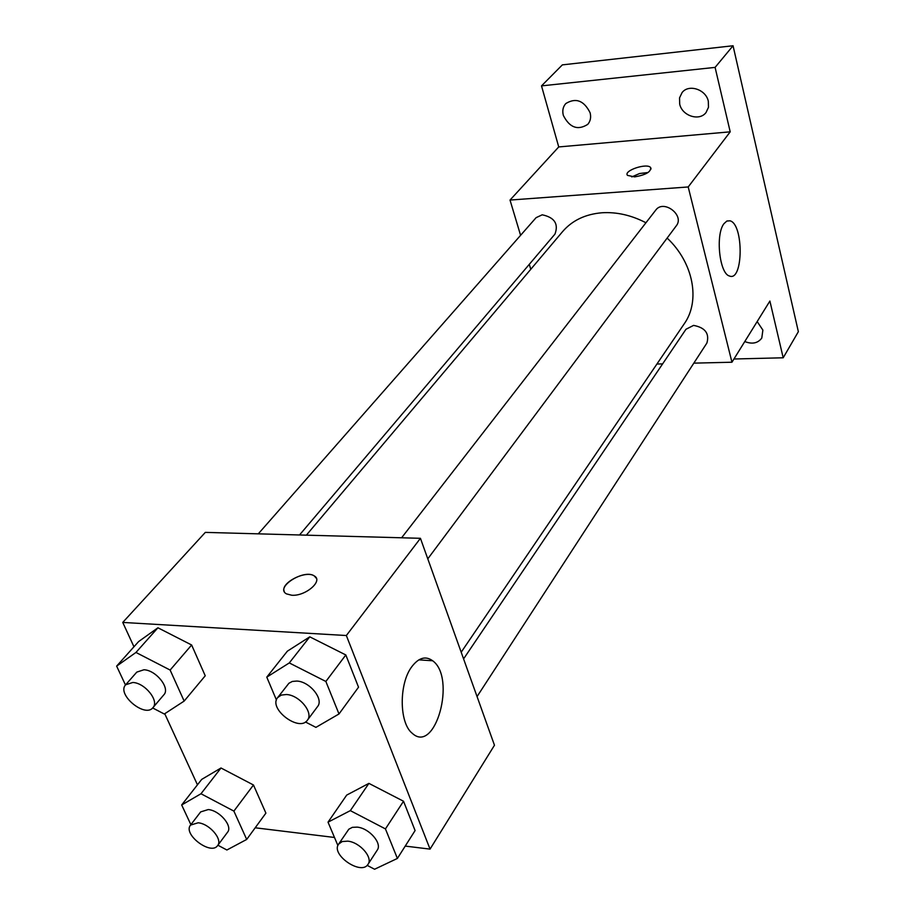 <?xml version="1.0" encoding="UTF-8"?>
<svg xmlns="http://www.w3.org/2000/svg" width="915" height="915" viewBox="0 0 915 915"><rect width="100%" height="100%" fill="white"/><g stroke="black" fill="none" stroke-linecap="round" stroke-linejoin="round"><path stroke-width="1.37" d="M520.589 235.327L510.021 200.065L558.733 146.938L541.508 85.884L562.359 64.874L733.052 45.75L798.36 331.676L783.194 357.788L733.956 359M530.769 269.296L529.282 264.344M563.331 115.393C562.153 110.692 562.977 106.746 565.813 103.544C575.867 97.436 583.964 100.513 590.118 112.785C591.239 117.36 590.45 121.215 587.762 124.36C577.742 130.685 569.599 127.688 563.331 115.393M679.685 104.081L679.536 97.882L682.098 92.552C688.743 83.757 706.037 89.464 708.324 101.291L708.473 107.307L706.071 112.476C699.506 121.546 682.075 115.942 679.685 104.081M558.733 146.938L730.204 131.829L715.095 67.39L733.052 45.75M541.508 85.884L715.095 67.39M510.021 200.065L688.206 186.957L730.204 131.829M688.206 186.957L731.954 362.226L769.892 301.046L783.194 357.788M723.959 223.683L726.865 221.041L730.01 220.812C743.861 224.026 743.346 282.072 729.484 276.01C719.476 273.837 715.267 234.457 723.959 223.683M757.163 321.565L762.881 330.086L761.783 338.07C757.86 343.274 752.187 344.44 744.776 341.547M645.944 222.757C631.396 215.208 616.779 211.88 602.07 212.76C585.406 214.144 572.252 220.412 562.611 231.575L306.365 535.161M461.183 652.223L684.237 323.807C700.57 300.886 693.524 262.742 667.138 238.072M731.954 362.226L693.833 363.141M662.62 363.884L656.924 364.021M477.058 696.578L706.906 343.022C709.605 333.46 705.156 327.593 693.581 325.397L685.976 329.263L463.573 658.903M299.525 534.978L554.97 234.091C558.745 223.832 554.49 217.404 542.206 214.808L536.099 217.667L258.293 533.834M401.605 537.791L655.7 210.175C663.535 198.99 684.958 215.3 676.276 225.833L427.785 558.848M634.655 176.881L627.496 175.383C623.115 170.636 647.465 162.55 650.702 167.685C650.988 171.928 645.635 174.994 634.655 176.881M631.773 176.915L639.608 173.518L648.072 172.512M133.956 646.779L122.747 622.429L205.326 532.381L420.443 538.306L494.466 745.245L430.05 849.12L405.231 846.089M197.457 784.818L164.746 713.723M346.705 795.089L368.905 783.377L403.526 801.243L415.09 830.568L403.526 801.243L368.905 783.377L346.705 795.089L328.028 822.162L350.331 810.633L385.444 828.91L397.385 858.442L374.567 869.25L367.144 865.35M138.611 641.575L157.929 627.782L191.635 644.995L205.234 675.785L191.635 644.995L157.929 627.782L138.611 641.575L116.64 666.12L135.958 652.452L170.133 670.055L184.155 701.084L164.3 714.009L152.656 707.958M334.49 837.465L255.194 827.789M122.747 622.429L346.35 635.525L430.05 849.12M201.712 779.386L220.995 767.994L253.466 784.99L265.899 813.126L253.466 784.99L220.995 767.994L201.712 779.386L181.673 804.971L200.991 793.751L233.885 811.102L246.695 839.444L226.886 850.001L217.896 845.22M287.356 651.183L309.773 636.84L345.824 654.957L358.531 687.188L345.824 654.957L309.773 636.84L287.356 651.183L266.78 677.134L289.289 662.929L325.866 681.469L338.996 713.963L315.915 727.368L305.438 721.981M346.35 635.525L420.443 538.306M411.727 666.806C418.658 657.679 425.624 655.666 432.646 660.756C456.528 677.66 435.426 755.069 412.185 733.235C399.134 723.022 398.871 683.677 411.727 666.806M291.748 595.242L286.441 593.869C274.58 587.476 304.054 568.661 314.303 575.947C323.555 580.785 305.507 596.397 291.748 595.242M284.268 591.479C280.001 583.084 305.873 569.793 314.303 575.958L316.373 578.326M276.444 700.021L266.78 677.134M307.406 720.185L317.562 706.574C324.047 699.186 309.659 681.446 296.78 681.057L292.308 681.446L288.911 683.265L277.668 697.585C268.026 708.656 299.308 732.446 307.406 720.185C313.891 712.819 299.342 694.977 286.395 694.519L281.248 695.091L277.668 697.585M289.289 662.929L309.773 636.84M325.866 681.469L345.824 654.957M338.996 713.963L358.531 687.188M337.898 845.54L328.028 822.162M368.036 864.275L377.243 850.115C382.436 843.378 369.111 828.064 357.147 827.126L352.332 827.343L348.821 829.207L338.596 844.133C330.498 854.69 361.448 875.884 368.036 864.275C373.228 857.561 359.767 842.155 347.746 841.148L342.21 841.548L338.596 844.133M350.331 810.633L368.905 783.377M385.444 828.91L403.526 801.243M397.385 858.442L415.09 830.568M125.481 685.003L116.64 666.12M152.954 707.638L163.865 694.782C170.476 688.24 156.076 670.089 143.93 669.769L136.804 672.102L125.664 684.775C116.319 694.222 145.016 718.241 152.954 707.638C159.553 701.107 145.005 682.853 132.801 682.476L125.664 684.775M135.958 652.452L157.929 627.782M170.133 670.055L191.635 644.995M184.155 701.084L205.234 675.785M190.88 824.644L181.673 804.971M217.621 845.586L227.549 832.227C232.948 826.154 219.623 810.427 208.265 809.558L200.682 811.891L190.537 825.09C182.554 834.217 211.01 855.754 217.621 845.586C223.008 839.535 209.535 823.717 198.143 822.791L190.537 825.09M200.991 793.751L220.995 767.994M233.885 811.102L253.466 784.99M246.695 839.444L265.899 813.126M651.045 169L650.702 167.685M726.91 221.007L730.01 220.812M418.841 659.864L432.646 660.756"/></g></svg>
